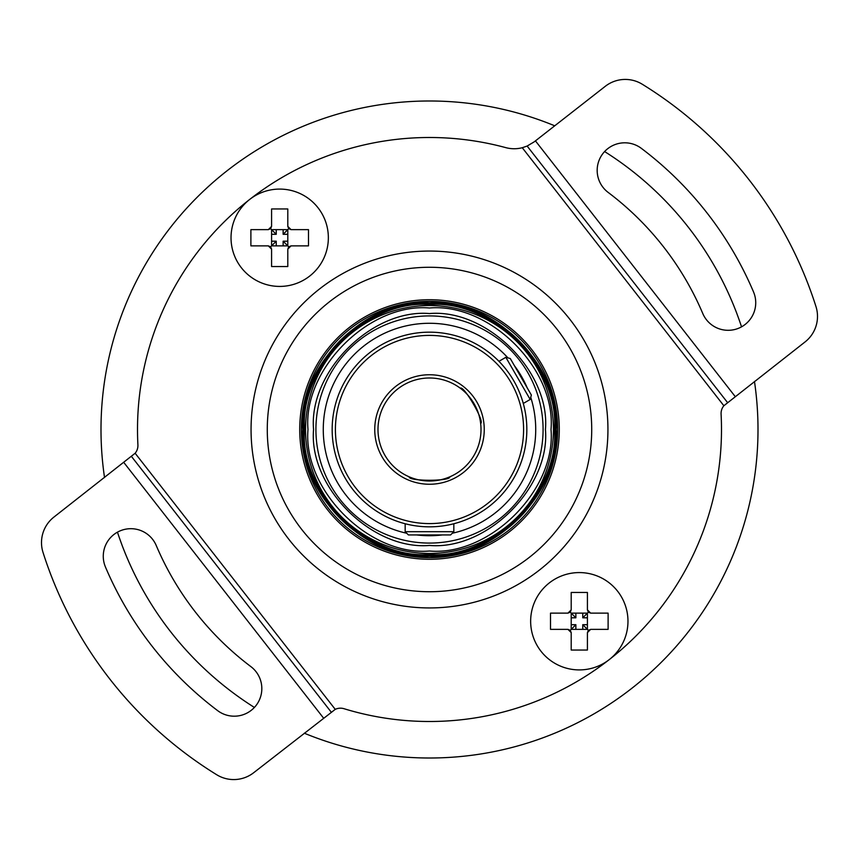 <?xml version="1.0" encoding="UTF-8"?>
<svg xmlns="http://www.w3.org/2000/svg" width="859" height="859" viewBox="0 0 859 859"><rect width="100%" height="100%" fill="white"/><g stroke="black" fill="none" stroke-linecap="round" stroke-linejoin="round"><path stroke-width="1.29" d="M544.209 314.791A162.222 162.222 0 0 1 544.209 544.209A162.222 162.222 0 0 1 314.791 544.209A162.222 162.222 0 0 1 314.791 314.791A162.222 162.222 0 0 1 544.209 314.791M197.216 661.784A328.492 328.492 0 0 0 254.393 707.44A328.492 328.492 0 0 1 117.458 532.161A328.492 328.492 0 0 0 197.216 661.784M304.279 733.199A328.492 328.492 0 0 0 754.47 381.471A328.492 328.492 0 0 1 304.279 733.199M741.542 326.839A328.492 328.492 0 0 0 604.607 151.56A328.492 328.492 0 0 1 741.542 326.839M337.737 521.263A129.773 129.773 0 0 1 337.737 337.737A129.773 129.773 0 0 1 521.263 337.737A129.773 129.773 0 0 1 521.263 521.263A129.773 129.773 0 0 1 337.737 521.263A129.773 129.773 0 0 0 559.273 429.5M554.721 125.801A328.492 328.492 0 0 0 104.53 477.529A328.492 328.492 0 0 1 554.721 125.801M288.882 539.355A178.447 178.447 0 0 1 319.645 288.882A178.447 178.447 0 0 1 570.118 319.645A178.447 178.447 0 0 1 539.355 570.118A178.447 178.447 0 0 1 288.882 539.355M217.649 710.64A352.018 352.018 0 0 1 105.464 567.047A27.574 27.574 0 0 1 120.077 530.883A27.574 27.574 0 0 1 156.231 545.497A296.86 296.86 0 0 0 250.839 666.584A27.574 27.574 0 0 1 256.272 705.207A27.574 27.574 0 0 1 217.649 710.64M249.722 199.406A291.996 291.996 0 0 0 137.912 444.865A12.166 12.166 0 0 1 135.142 453.251L53.977 517.032A32.449 32.449 0 0 0 43.025 552.434A405.555 405.555 0 0 0 216.726 774.754A32.449 32.449 0 0 0 253.716 772.692L335.246 709.362A12.166 12.166 0 0 1 344.04 708.718A291.996 291.996 0 0 0 609.256 659.605M753.536 291.953A352.018 352.018 0 0 0 641.351 148.36A27.574 27.574 0 0 0 602.728 153.793A27.574 27.574 0 0 0 608.161 192.416A296.86 296.86 0 0 1 702.769 313.503A27.574 27.574 0 0 0 738.923 328.117A27.574 27.574 0 0 0 753.536 291.953M522.261 147.727L527.136 146.051L534.158 141.875L605.284 86.308A32.449 32.449 0 0 1 642.274 84.246A405.555 405.555 0 0 1 815.975 306.566A32.449 32.449 0 0 1 805.023 341.968L723.858 405.749L522.261 147.727A32.449 32.449 0 0 1 505.715 147.619A291.996 291.996 0 0 0 249.744 199.395M609.278 659.594A291.996 291.996 0 0 0 721.088 414.135A12.166 12.166 0 0 1 723.858 405.749M131.491 456.473L331.23 712.132M527.136 146.051L727.509 402.527M279.69 286.423A48.662 48.662 0 0 1 231.028 237.75A48.662 48.662 0 0 1 279.69 189.087A48.662 48.662 0 0 1 328.353 237.75A48.662 48.662 0 0 1 279.69 286.423M271.584 266.548L271.584 249.11L268.33 245.867L250.892 245.867L250.892 229.643L268.33 229.643L271.584 226.4L271.584 208.952L287.797 208.952L287.797 226.4L291.051 229.643L308.488 229.643L308.488 245.867L291.051 245.867L287.797 249.11L287.797 266.548L271.584 266.548M271.584 249.11L270.628 246.812L268.33 245.867M291.051 245.867L288.753 246.812L287.797 249.11M288.753 246.812L287.797 245.867L287.797 229.643L271.584 229.643L270.628 228.687L271.584 226.4M271.584 234.303L276.244 234.303L271.584 229.643L271.584 245.867L287.797 245.867L283.137 241.196L283.137 245.867M276.244 245.867L276.244 241.196L270.628 246.812M308.488 245.867L307.157 245.867M252.224 245.867L250.892 245.867M268.33 229.643L270.628 228.687M252.224 229.643L250.892 229.643M308.488 229.643L307.157 229.643M287.797 226.4L288.753 228.687L291.051 229.643M288.753 228.687L283.137 234.303L287.797 234.303M276.244 234.303L276.244 229.643M276.244 241.196L271.584 241.196M287.797 241.196L283.137 241.196M283.137 229.643L283.137 234.303M579.31 669.913A48.662 48.662 0 0 1 530.647 621.25A48.662 48.662 0 0 1 579.31 572.577A48.662 48.662 0 0 1 627.972 621.25A48.662 48.662 0 0 1 579.31 669.913M571.203 650.048L571.203 632.6L567.949 629.357L550.512 629.357L550.512 613.133L567.949 613.133L571.203 609.89L571.203 592.452L587.416 592.452L587.416 609.89L590.67 613.133L608.108 613.133L608.108 629.357L590.67 629.357L587.416 632.6L587.416 650.048L571.203 650.048M571.203 632.6L570.247 630.313L567.949 629.357M590.67 629.357L588.372 630.313L587.416 632.6M588.372 630.313L587.416 629.357L587.416 613.133L571.203 613.133L570.247 612.188L571.203 609.89M571.203 617.804L575.863 617.804L571.203 613.133L571.203 629.357L587.416 629.357L582.756 624.697L582.756 629.357M575.863 629.357L575.863 624.697L570.247 630.313M608.108 629.357L606.776 629.357M551.843 629.357L550.512 629.357M567.949 613.133L570.247 612.188M551.843 613.133L550.512 613.133M608.108 613.133L606.776 613.133M587.416 609.89L588.372 612.188L590.67 613.133M588.372 612.188L582.756 617.804L587.416 617.804M575.863 617.804L575.863 613.133M575.863 624.697L571.203 624.697M587.416 624.697L582.756 624.697M582.756 613.133L582.756 617.804M429.5 303.452A126.048 126.048 0 0 1 555.548 429.5A126.048 126.048 0 0 1 429.5 555.548A126.048 126.048 0 0 1 303.452 429.5A126.048 126.048 0 0 1 429.5 303.452M302.808 429.5C297.354 366.557 366.546 297.343 429.5 302.808C492.443 297.354 561.657 366.546 556.192 429.5C561.646 492.443 492.454 561.657 429.5 556.192C366.557 561.646 297.343 492.454 302.808 429.5M303.946 429.5C298.535 491.885 367.104 560.465 429.5 555.054C491.885 560.465 560.465 491.896 555.054 429.5C560.465 367.115 491.896 298.535 429.5 303.946C367.115 298.535 298.535 367.104 303.946 429.5M429.5 305.568A123.932 123.932 0 0 1 553.432 429.5A123.932 123.932 0 0 1 429.5 553.432A123.932 123.932 0 0 1 305.568 429.5A123.932 123.932 0 0 1 429.5 305.568M304.591 429.5C299.211 367.437 367.427 299.211 429.5 304.591C491.563 299.211 559.789 367.427 554.409 429.5C559.789 491.563 491.573 559.789 429.5 554.409C367.437 559.789 299.211 491.573 304.591 429.5M307.994 429.5C302.765 489.866 369.123 556.235 429.5 551.006C489.866 556.235 556.235 489.877 551.006 429.5C556.235 369.134 489.877 302.765 429.5 307.994C369.134 302.765 302.765 369.123 307.994 429.5M545.444 429.5C550.436 487.107 487.117 550.436 429.5 545.444C371.893 550.436 308.564 487.117 313.556 429.5C308.564 371.893 371.883 308.564 429.5 313.556C487.107 308.564 550.436 371.883 545.444 429.5M299.727 429.5A129.773 129.773 0 0 1 521.263 337.737M429.5 301.348A128.152 128.152 0 0 1 557.652 429.5A128.152 128.152 0 0 1 429.5 557.652A128.152 128.152 0 0 1 301.348 429.5A128.152 128.152 0 0 1 429.5 301.348M442.288 534.942A106.215 106.215 0 0 1 416.712 534.942M406.715 533.246A106.215 106.215 0 0 1 429.5 323.285A106.215 106.215 0 0 1 507.948 357.892M514.423 365.698A106.215 106.215 0 0 1 527.211 387.86M530.744 397.363A106.215 106.215 0 0 1 452.285 533.246M505.844 357.323L510.267 358.514L531.356 395.043L530.175 399.478L505.844 357.323L498.95 361.306M453.831 531.7L450.588 534.942L408.412 534.942L405.169 531.7L453.831 531.7L453.831 523.743M460.36 388.268C463.688 384.886 485.238 422.274 480.643 423.39C485.228 422.209 463.635 384.853 460.36 388.268M377.992 429.5A51.508 51.508 0 0 1 429.5 377.992A51.508 51.508 0 0 1 481.008 429.5A51.508 51.508 0 0 1 429.5 481.008A51.508 51.508 0 0 1 377.992 429.5M409.228 476.842C407.95 481.416 451.104 481.384 449.772 476.842C451.039 481.416 407.896 481.384 409.228 476.842M374.749 429.5A54.751 54.751 0 0 1 429.5 374.749A54.751 54.751 0 0 1 484.251 429.5A54.751 54.751 0 0 1 429.5 484.251A54.751 54.751 0 0 1 374.749 429.5M526.835 429.5A97.335 97.335 0 0 1 429.5 526.835A97.335 97.335 0 0 1 332.165 429.5A97.335 97.335 0 0 1 429.5 332.165A97.335 97.335 0 0 1 526.835 429.5M523.593 429.5A94.093 94.093 0 0 1 429.5 523.593A94.093 94.093 0 0 1 335.407 429.5A94.093 94.093 0 0 1 429.5 335.407A94.093 94.093 0 0 1 523.593 429.5M135.142 453.251L335.246 709.362M123.814 462.464L323.564 718.124M735.186 396.536L535.436 140.876M315.919 429.5A113.581 113.581 0 0 0 429.5 543.081A113.581 113.581 0 0 0 543.081 429.5A113.581 113.581 0 0 0 429.5 315.919A113.581 113.581 0 0 0 315.919 429.5M429.5 555.548A126.048 126.048 0 0 1 303.452 429.5M429.5 553.432A123.932 123.932 0 0 1 305.568 429.5M530.175 399.478L523.281 403.451M405.169 531.7L405.169 523.743"/></g></svg>
